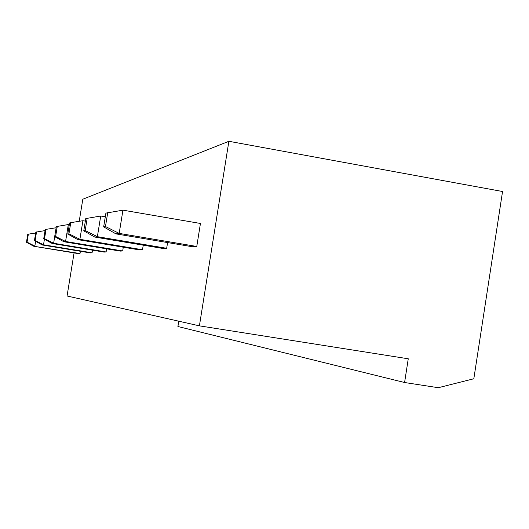 <?xml version="1.0" encoding="UTF-8"?>
<svg xmlns="http://www.w3.org/2000/svg" width="529" height="529" viewBox="0 0 529 529"><rect width="100%" height="100%" fill="white"/><g stroke="black" fill="none" stroke-linecap="round" stroke-linejoin="round"><path stroke-width="0.79" d="M408.262 358.788L199.407 325.851L228.878 141.289L502.55 191.511L473.832 378.757L438.29 387.711L404.592 382.513L408.262 358.788M74.073 252.908L67.064 295.995L199.407 325.851M178.762 321.196L177.909 326.505L404.592 382.513M79.218 221.294L82.808 199.221L228.878 141.289M167.587 242.566L166.668 248.293L163.144 248.504L94.817 237.065L97.369 236.681L166.668 248.293M115.97 233.884L103.664 226.888L105.899 213.108L122.94 210.165L200.445 223.469L196.768 246.461L192.331 246.732L115.97 233.884L119.184 233.395L196.768 246.461M123.277 247.208L122.675 250.964L120.295 251.103L63.857 241.733L65.57 241.475L122.675 250.964M143.24 245.172L142.499 249.761L139.636 249.933L77.816 239.63L79.886 239.32L142.499 249.761M92.496 250.164L92.066 252.816L90.353 252.922L42.28 244.98L43.51 244.795L92.066 252.816M106.62 248.835L106.111 251.969L104.107 252.088L52.179 243.492L53.627 243.274L106.111 251.969M80.382 251.275L80.011 253.55L78.53 253.642L33.777 246.263L80.011 253.55M105.297 216.797L100.722 216.017L97.369 236.681L85.195 230.565L83.761 230.849L94.817 237.065M122.94 210.165L119.184 233.395L105.469 226.524L103.664 226.888M69.306 224.706L68.327 224.541L65.57 241.475L55.631 236.456L54.672 236.648L63.857 241.733M82.914 220.705L79.886 239.32L68.942 233.805L70.76 222.649L82.914 220.705L85.348 221.115M44.423 239.22L43.51 244.795L35.119 240.543L34.425 240.682L42.28 244.98M54.705 236.668L53.627 243.274L44.522 238.672L43.715 238.83L52.179 243.492M35.622 241.336L34.841 246.104L27.045 242.15L28.354 234.168L35.681 232.998M83.761 230.849L85.758 218.576L100.722 216.017M87.206 218.186L85.195 230.565M107.724 212.612L105.469 226.524M54.672 236.648L56.312 226.571L68.327 224.541M57.291 226.306L55.631 236.456M77.816 239.63L67.785 234.036L69.583 222.967L70.76 222.649M67.785 234.036L68.942 233.805M34.425 240.682L35.827 232.138L45.064 230.584M36.521 231.947L35.119 240.543M44.522 238.672L46.043 229.361L45.223 229.586L43.715 238.83M46.043 229.361L56.12 227.748M33.777 246.263L26.45 242.269L27.753 234.327L28.354 234.168M26.45 242.269L27.045 242.15"/></g></svg>
